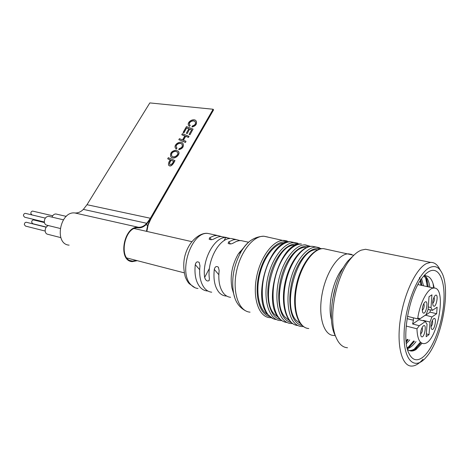 <?xml version="1.0" encoding="UTF-8"?>
<svg xmlns="http://www.w3.org/2000/svg" width="469" height="469" viewBox="0 0 469 469"><rect width="100%" height="100%" fill="white"/><g stroke="black" fill="none" stroke-linecap="round" stroke-linejoin="round"><path stroke-width="0.7" d="M56.532 214.128L55.905 213.981C54.164 213.964 52.868 215.013 52.012 217.124M49.263 216.479L48.612 216.326C45.892 216.602 44.461 218.466 44.326 221.919C44.596 223.848 45.487 224.95 47.017 225.231L60.126 228.45M48.336 225.554C46.202 226.492 45.147 228.321 45.165 231.047C45.423 232.935 46.296 234.019 47.785 234.301L60.835 237.631M32.965 211.167L32.683 211.103C31.493 211.214 30.872 212.011 30.819 213.495L32.015 214.931L45.341 218.108L25.361 213.36C24.148 213.471 23.514 214.274 23.462 215.775L24.669 217.217L44.338 221.995M26.545 222.324L26.258 222.247C25.033 222.353 24.394 223.162 24.341 224.669L25.519 226.093L45.165 231.053M33.827 219.99L33.545 219.926C32.349 220.031 31.722 220.829 31.669 222.318L32.836 223.731L46.296 227.072M433.086 305.501L433.069 305.471C432.271 302.341 432.828 299.169 434.745 295.957C439.523 290.839 436.141 310.273 433.086 305.501M431.38 328.781L431.333 328.693C430.571 325.556 431.163 322.402 433.104 319.219C437.806 314.248 434.37 333.271 431.38 328.781M421.045 336.209L420.963 336.044C420.201 332.861 420.81 329.654 422.792 326.436C427.728 321.177 424.234 340.729 421.045 336.209M422.721 312.407L422.675 312.307C421.866 309.13 422.44 305.917 424.398 302.663C429.422 297.246 425.981 317.226 422.721 312.407M419.808 318.908L418.846 318.123L417.644 318.879C419.79 302.968 427.886 287.825 433.761 288.06C447.76 286.571 437.155 344.475 423.589 343.601C419.521 343.267 417.31 338.337 416.959 328.804L419.327 325.697L425.606 321.353L426.151 323.182L427.06 324.079L426.151 336.713L429.047 334.602L429.962 322.051L431.943 316.968L436.639 313.72L437.126 307.183L432.424 310.367L431.011 307.588L431.943 294.831L429.029 296.695L428.103 309.528L426.087 314.658L419.808 318.908L418.049 318.474M417.644 318.879L407.461 316.358M406.177 326.055L416.959 328.804M418.846 318.674L418.958 319.706L425.606 321.353M428.291 306.943L431.011 307.588M428.121 309.335L432.424 310.367M425.418 315.109L431.943 316.968M423.343 320.79L423.372 320.415L429.962 322.051M423.372 320.415L423.155 320.743M422.118 327.462C422.809 329.994 422.299 332.222 420.587 334.145M423.742 303.678C424.369 304.786 424.304 306.45 423.554 308.672L422.276 310.437M434.054 297.047C434.728 299.486 434.265 301.661 432.67 303.572M432.395 320.321C432.998 322.736 432.524 324.888 430.952 326.764M418.958 319.706L412.614 324.003L419.327 325.697M412.614 324.003L413.429 320.239L413.271 317.794M425.36 315.367L430.102 312.149L436.639 313.72M430.102 312.149L430.272 309.851M426.35 333.905L429.047 334.602M422 343.273L416.126 349.446L411.243 350.959L409.924 350.789M424.187 275.526C427.077 277.038 428.971 280.931 429.874 287.204M416.038 341.596C413.13 345.419 410.228 347.81 407.338 348.784M421.608 278.738L423.495 285.797M409.707 339.908L406.359 343.636M420.834 342.868C417.005 347.934 413.265 350.484 409.613 350.507L409.161 350.484M423.783 275.977C426.028 277.947 427.523 281.576 428.273 286.852M414.449 341.174C412.011 344.369 409.56 346.579 407.098 347.793M420.675 280.081L421.912 285.445M408.13 339.492L406.148 341.842M429.434 271.287C439.506 266.181 445.732 282.039 443.68 304.135C441.757 326.166 432.066 350.783 422.082 357.777C416.478 361.54 412.04 359.963 408.769 353.051C401.071 337.703 409.232 293.154 422.628 277.378C424.937 274.459 427.206 272.425 429.434 271.287M429.751 267.576C434.781 265.266 438.767 266.92 441.722 272.536C451.178 289.309 441.915 339.89 426.221 357.167C414.655 371.096 403.199 360.614 404.09 333.201C404.77 305.929 418.049 272.87 429.751 267.576M423.026 359.207C419.087 363.751 415.288 366.043 411.624 366.084C401.933 366.266 396.457 345.858 400.303 319.641C404.044 293.447 416.208 268.28 426.684 263.461L430.618 262.388C434.288 262.294 437.272 264.469 439.564 268.901L440.602 270.654M369.595 250.088L365.539 249.268L361.212 250.17C357.613 251.601 354.019 254.567 350.425 259.076C335.558 276.739 327.767 319.301 336.074 337.422C338.888 344.006 342.692 347.453 347.506 347.752M354.746 254.391L347.875 260.999C333.969 277.519 326.729 317.073 334.503 334.051L335.611 336.425M416.126 349.446C412.861 351.609 409.97 351.557 407.473 349.294M423.695 276.089C428.965 274.94 432.453 278.932 434.165 288.066M420.769 342.851L414.496 350.296M424.932 274.74C426.567 277.648 427.611 281.67 428.05 286.799M414.426 341.162L408.235 348.444M420.881 279.776L421.731 285.404M408.147 339.497L406.183 342.212M433.069 283.546L433.632 288.036M419.972 342.64L412.767 350.824M425.782 278.486L427.259 286.623M413.635 340.957L407.239 348.397M419.497 277.355L420.013 279.26M420.312 280.638L420.945 285.234M407.368 339.286L406.078 341.115M224.041 240.691L225.736 237.484L230.461 238.504C219.105 238.129 206.759 261.092 209.379 278.662L209.057 280.638C207.122 281.57 205.651 280.503 204.642 277.437L209.444 268.35M207.867 290.997L207.093 290.95C204.484 290.686 202.18 289.467 200.187 287.28C195.884 282.133 194.242 274.594 195.274 264.668C195.989 261.901 197.308 261.18 199.225 262.493L199.964 265.829C198.926 275.801 200.55 283.37 204.83 288.529C206.817 290.716 209.11 291.941 211.712 292.199M226.685 296.05L225.8 296.009C223.232 295.763 220.969 294.544 219.011 292.339C214.796 287.139 213.219 279.495 214.292 269.394C215.048 266.556 216.42 265.835 218.413 267.236L219.152 270.601C218.073 280.743 219.627 288.423 223.824 293.629C225.765 295.839 228.022 297.059 230.584 297.299M244.642 246.542L238.188 254.128C231.962 265.173 229.892 276.487 231.973 288.06L233.07 291.724M226.855 237.537L220.36 236.505L217.698 237.097L214.474 238.668C212.428 239.847 210.645 240.011 209.127 239.172L209.79 237.636L214.099 235.766L217.258 235.456L221.092 236.458M243.986 241.242L240.966 240.591L238.909 240.708L236.27 241.465L233.615 242.878C231.551 244.097 229.722 244.261 228.139 243.364L228.766 241.811L233.556 239.759L236.142 239.548L240.028 240.591M225.736 237.484C214.339 237.085 201.981 259.932 204.642 277.437M332.427 300.289L335.892 285.228M278.445 317.501L274.131 314.007C259.14 298.184 276.616 242.496 295.23 245.299L295.458 245.305M317.624 249.907L316.962 249.871C298.806 247.175 281.283 304.041 295.822 319.964L300.418 323.651M306.439 247.585L305.993 247.562C287.603 244.812 270.103 301.086 284.876 316.956L289.332 320.55M267.758 314.506C259.175 310.507 255.335 292.633 259.685 274.605C263.941 256.555 275.309 242.649 284.66 243.077L284.66 243.077M136.532 260.483L132.387 261.104C117.895 260.494 124.226 225.788 138.461 227.84C141.357 227.993 144.071 226.738 146.615 224.076L150.655 218.554L147.671 225.243L146.469 231.328M137.276 260.676L132.27 261.638C117.356 261.016 123.804 225.308 138.472 227.295C141.433 227.424 144.2 226.093 146.768 223.303L150.397 218.261L213.125 109.248L149.834 102.916L87 204.707L83.365 209.385C80.774 211.959 77.96 213.155 74.929 212.979C59.891 210.827 53.871 244.214 69.125 245.146M213.125 109.248L213.559 109.893L150.918 218.853L148.181 224.868L146.856 231.416M195.274 121.952C193.949 119.525 188.227 121.87 189.529 124.748M190.109 125.211L189.406 126.19L188.597 125.463C186.439 121.905 194.172 117.555 196.142 121.049C197.015 123.886 195.62 125.821 191.956 126.853L192.419 125.897C195.016 125.159 195.942 123.804 195.192 121.834C193.896 119.296 187.987 121.788 189.453 124.648L190.226 125.37L189.517 126.349L188.667 125.557M196.189 121.125L196.253 121.213C197.132 124.051 195.737 125.985 192.067 127.011L191.956 126.853M183.942 132.838L183.092 132.393L186.486 126.601L193.064 129.086L189.957 134.796L189.095 134.345L191.733 129.813L189.652 129.022L187.184 133.612L186.328 133.173L188.913 128.735L186.639 127.873L183.942 132.838L183.092 132.393M191.68 129.907L189.769 129.18M188.86 128.834L186.75 128.031M184.792 135.969L181.872 134.832L182.347 133.665L189.036 136.379L188.444 137.399L185.701 136.327L183.414 140.254M188.919 136.221L188.327 137.241L185.583 136.168L183.244 140.19L185.982 141.275L185.507 142.453L178.824 139.686L179.416 138.677L182.5 139.897L184.845 135.881L181.755 134.673M182.06 144.405C180.53 141.966 174.955 144.481 176.385 147.395M176.907 147.817L176.186 148.825L175.447 148.134C173.161 144.558 180.852 139.909 182.945 143.502C183.912 146.48 182.511 148.503 178.736 149.558L179.217 148.579C181.896 147.805 182.822 146.381 182.001 144.317C180.536 141.744 174.72 144.346 176.309 147.301L177.03 147.975L176.303 148.978L175.541 148.251M182.992 143.567L183.062 143.661C184.03 146.639 182.629 148.661 178.853 149.717L178.736 149.558M178.331 151.276C181.005 154.465 173.419 160.498 170.775 156.652C169.842 153.099 171.613 150.93 176.086 150.15L178.454 151.428C181.128 154.623 173.536 160.65 170.898 156.804L170.863 156.763M170.276 159.923L167.802 158.862L168.283 157.678L174.96 160.621C173.829 163.042 171.074 167.75 168.729 165.299L168.652 165.194M174.837 160.468C173.706 162.89 170.951 167.597 168.606 165.147C168.213 163.587 168.781 161.817 170.329 159.841L167.679 158.71M173.471 161.289L171.185 160.31C170.007 161.852 169.497 163.218 169.649 164.408M171.062 160.158C169.819 161.752 169.332 163.153 169.59 164.343C171.314 164.836 172.627 163.787 173.524 161.207L171.185 160.31M175.447 151.153C172.158 151.733 170.898 153.281 171.672 155.79C173.764 158.803 179.545 154.53 177.382 152.097L175.447 151.153M177.429 152.167L175.564 151.311C172.352 151.839 171.074 153.357 171.736 155.866M185.982 141.275L185.507 142.453M185.39 142.295L178.824 139.686M193.064 129.086L189.957 134.796M189.839 134.638L189.095 134.345M189.652 129.022L187.184 133.612M187.072 133.454L186.328 133.173M186.639 127.873L183.825 132.68M413.429 320.239L407.08 318.65M211.161 234.137L208.054 233.468C191.674 230.883 177.71 272.202 191.018 284.818C193.035 286.993 195.356 288.218 197.982 288.488M250.053 312.161C239.161 311.457 232.384 293.418 236.206 272.94C239.888 252.463 253.049 235.62 263.959 236.235L267.828 237.038M271.264 317.706L269.775 317.66C259.087 317.062 252.545 298.788 256.432 277.935C260.184 257.071 273.228 239.847 283.927 240.392L287.204 240.99M335.218 335.581L333.606 335.47C323.674 335.224 317.976 316.223 322.086 294.139C326.066 272.049 338.63 253.553 348.555 253.846L351.65 254.409M353.814 255.271L323.411 248.611C312.571 248.083 299.773 266.04 295.875 287.603C291.876 309.177 297.956 327.872 308.778 328.54C298.53 328.153 292.486 309.434 296.514 287.825C300.4 266.216 313.169 248.218 323.411 248.611L327.028 249.367M331.501 319.993C327.145 305.495 333.477 278.099 343.607 267.307M294.503 242.59L290.762 241.816C281.769 241.5 270.877 253.582 265.571 270.672C260.231 287.732 261.532 306.785 268.303 314.904C270.631 317.701 273.333 319.248 276.411 319.536M281.781 320.608L280.198 320.573C269.622 320.022 263.209 301.631 267.137 280.573C270.924 259.515 283.897 242.086 294.479 242.59L297.709 243.171M280.286 319.448C270.027 317.642 264.727 297.745 269.722 277.044C274.576 256.309 288.077 241.33 297.932 244.437M319.307 247.667L312.325 246.307C301.374 245.738 288.494 263.484 284.63 284.835C280.673 306.193 286.905 324.771 297.827 325.486C287.45 325.035 281.265 306.439 285.252 285.046C289.097 263.648 301.948 245.867 312.325 246.307L315.995 247.069M321.552 248.717L316.182 247.11C307.435 246.87 296.713 259.322 291.396 276.827C286.037 294.303 287.139 313.738 293.664 321.927C295.939 324.788 298.601 326.33 301.637 326.553L303.414 326.559M319.899 249.062C311.563 246.202 300.131 257.024 294.063 274.576C287.937 292.076 288.605 312.7 295.294 321.095C297.252 323.581 299.521 325.046 302.095 325.486M278.955 317.853C281.271 320.685 283.956 322.226 287.022 322.484C283.745 322.156 280.896 320.503 278.475 317.531C262.417 300.336 280.966 240.925 301.444 244.038C292.556 243.757 281.728 255.992 276.423 273.257C271.07 290.493 272.284 309.704 278.955 317.853M305.161 244.812L305.231 244.83C296.379 244.554 285.574 256.848 280.263 274.172C274.91 291.472 276.1 310.742 282.731 318.897C285.046 321.752 287.743 323.293 290.815 323.534L292.498 323.557M308.813 246.729C300.348 244.003 288.881 254.761 282.866 272.102C276.786 289.391 277.566 309.733 284.349 318.076C286.295 320.503 288.546 321.957 291.091 322.443M258.22 237.361C252.263 238.281 246.712 242.79 241.57 250.88C233.709 264.879 231.088 279.202 233.703 293.846L234.729 297.481M269.675 316.511C259.392 314.511 254.057 294.825 259.005 274.441C263.807 254.016 277.279 239.237 287.245 242.192M218.812 274.723L214.292 269.394M199.647 269.675L195.274 264.668M211.472 239.712L209.79 237.636M230.455 243.962L228.766 241.811M240.585 251.824L240.146 251.255M147.671 225.243L145.847 224.844M138.472 227.295L74.929 212.979M146.768 223.303L83.365 209.385M150.397 218.261L87 204.707M126.941 257.997L184.176 272.823M134.345 228.567L191.856 241.658M239.284 252.445L239.811 252.568M55.905 213.981L66.27 216.379M48.612 216.326L63.391 219.803M32.683 211.103L52.68 215.781M26.258 222.247L46.202 227.201M33.545 219.926L44.432 222.576M433.761 288.06L417.973 284.577M411.243 350.959L409.613 350.507M430.618 262.388L365.539 249.268M334.503 334.051L336.074 337.422M347.875 260.999L350.425 259.076M209.063 280.632L209.28 280.216M195.075 287.749L189.242 283.704C187.793 282.139 186.474 279.87 185.284 276.892C182.986 267.793 183.291 259.433 186.211 251.806C190.901 238.891 201.77 232.102 208.054 233.468L217.258 235.456M231.123 238.457L236.142 239.548M240.966 240.591L248.611 242.244M289.185 241.863L263.959 236.235C254.591 236.546 247.128 241.429 241.57 250.88L238.188 254.128M299.779 244.103L290.762 241.816C270.08 238.657 251.548 297.463 267.834 314.593L273.146 318.703M316.962 249.871L317.466 249.977M305.993 247.562L306.327 247.632M231.973 288.06L233.703 293.846C235.403 302.212 239.653 308.004 246.448 311.234M310.566 246.389L305.231 244.83M132.387 261.104L130.241 260.547"/></g></svg>
